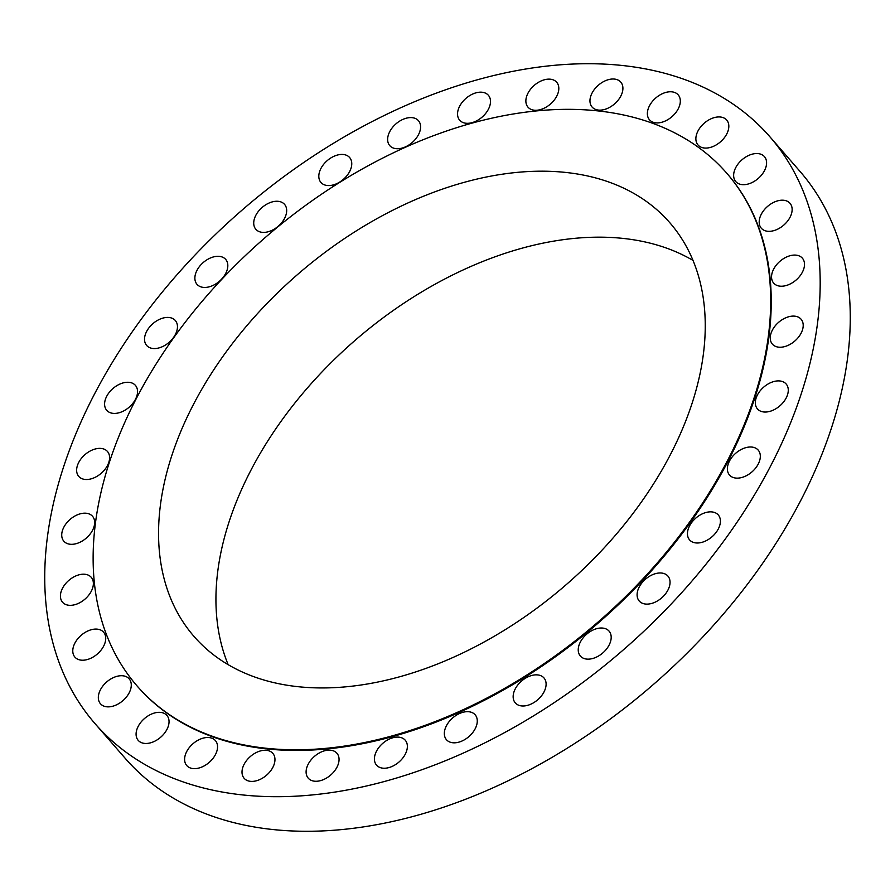 <?xml version="1.0" encoding="UTF-8"?>
<svg xmlns="http://www.w3.org/2000/svg" width="895" height="895" viewBox="0 0 895 895"><rect width="100%" height="100%" fill="white"/><g stroke="black" fill="none" stroke-linecap="round" stroke-linejoin="round"><path stroke-width="1.34" d="M196.967 270.368A19.008 12.373 -41 0 0 197.012 284.341A19.008 12.373 -41 0 0 211.399 286.12A19.008 12.373 -41 0 0 225.73 273.367A19.008 12.373 -41 0 0 225.685 259.393A19.008 12.373 -41 0 0 211.309 257.626A19.008 12.373 -41 0 0 196.967 270.368M255.813 215.337A19.008 12.373 -41 0 0 255.858 229.299A19.008 12.373 -41 0 0 270.245 231.078A19.008 12.373 -41 0 0 284.588 218.324A19.008 12.373 -41 0 0 284.543 204.362A19.008 12.373 -41 0 0 270.156 202.583A19.008 12.373 -41 0 0 255.813 215.337M320.902 168.506A19.008 12.373 -41 0 0 320.947 182.468A19.008 12.373 -41 0 0 335.334 184.247A19.008 12.373 -41 0 0 349.676 171.493A19.008 12.373 -41 0 0 349.632 157.531A19.008 12.373 -41 0 0 335.245 155.752A19.008 12.373 -41 0 0 320.902 168.506M389.728 131.666A19.008 12.373 -41 0 0 389.772 145.639A19.008 12.373 -41 0 0 404.16 147.406A19.008 12.373 -41 0 0 418.502 134.653A19.008 12.373 -41 0 0 418.457 120.691A19.008 12.373 -41 0 0 404.07 118.912A19.008 12.373 -41 0 0 389.728 131.666M459.638 106.248A19.008 12.373 -41 0 0 459.683 120.21A19.008 12.373 -41 0 0 474.07 121.989A19.008 12.373 -41 0 0 488.413 109.235A19.008 12.373 -41 0 0 488.368 95.273A19.008 12.373 -41 0 0 473.981 93.494A19.008 12.373 -41 0 0 459.638 106.248M527.961 93.214A19.008 12.373 -41 0 0 528.005 107.187A19.008 12.373 -41 0 0 542.392 108.955A19.008 12.373 -41 0 0 556.724 96.212A19.008 12.373 -41 0 0 556.679 82.239A19.008 12.373 -41 0 0 542.292 80.46A19.008 12.373 -41 0 0 527.961 93.214M592.054 93.08A19.008 12.373 -41 0 0 592.098 107.053A19.008 12.373 -41 0 0 606.474 108.821A19.008 12.373 -41 0 0 620.817 96.078A19.008 12.373 -41 0 0 620.772 82.105A19.008 12.373 -41 0 0 606.385 80.326A19.008 12.373 -41 0 0 592.054 93.08M649.457 105.845A19.008 12.373 -41 0 0 649.501 119.807A19.008 12.373 -41 0 0 663.889 121.586A19.008 12.373 -41 0 0 678.231 108.832A19.008 12.373 -41 0 0 678.186 94.87A19.008 12.373 -41 0 0 663.799 93.091A19.008 12.373 -41 0 0 649.457 105.845M697.966 131.017A19.008 12.373 -41 0 0 698.01 144.979A19.008 12.373 -41 0 0 712.398 146.758A19.008 12.373 -41 0 0 726.74 134.004A19.008 12.373 -41 0 0 726.695 120.042A19.008 12.373 -41 0 0 712.308 118.263A19.008 12.373 -41 0 0 697.966 131.017M735.735 167.622A19.008 12.373 -41 0 0 735.779 181.595A19.008 12.373 -41 0 0 750.155 183.363A19.008 12.373 -41 0 0 764.498 170.621A19.008 12.373 -41 0 0 764.453 156.647A19.008 12.373 -41 0 0 750.066 154.869A19.008 12.373 -41 0 0 735.735 167.622M761.276 214.274A19.008 12.373 -41 0 0 761.321 228.236A19.008 12.373 -41 0 0 775.708 230.015A19.008 12.373 -41 0 0 790.05 217.261A19.008 12.373 -41 0 0 790.005 203.288A19.008 12.373 -41 0 0 775.618 201.52A19.008 12.373 -41 0 0 761.276 214.274M773.638 269.16A19.008 12.373 -41 0 0 773.683 283.122A19.008 12.373 -41 0 0 788.07 284.901A19.008 12.373 -41 0 0 802.412 272.147A19.008 12.373 -41 0 0 802.367 258.174A19.008 12.373 -41 0 0 787.98 256.406A19.008 12.373 -41 0 0 773.638 269.16M772.34 330.165A19.008 12.373 -41 0 0 772.385 344.139A19.008 12.373 -41 0 0 786.772 345.917A19.008 12.373 -41 0 0 801.115 333.164A19.008 12.373 -41 0 0 801.07 319.191A19.008 12.373 -41 0 0 786.683 317.423A19.008 12.373 -41 0 0 772.34 330.165M757.427 394.975A19.008 12.373 -41 0 0 757.472 408.937A19.008 12.373 -41 0 0 771.859 410.715A19.008 12.373 -41 0 0 786.19 397.962A19.008 12.373 -41 0 0 786.146 384A19.008 12.373 -41 0 0 771.759 382.221A19.008 12.373 -41 0 0 757.427 394.975M729.47 461.07A19.008 12.373 -41 0 0 729.514 475.044A19.008 12.373 -41 0 0 743.902 476.811A19.008 12.373 -41 0 0 758.233 464.069A19.008 12.373 -41 0 0 758.188 450.095A19.008 12.373 -41 0 0 743.812 448.317A19.008 12.373 -41 0 0 729.47 461.07M689.542 525.936A19.008 12.373 -41 0 0 689.586 539.898A19.008 12.373 -41 0 0 703.973 541.676A19.008 12.373 -41 0 0 718.316 528.923A19.008 12.373 -41 0 0 718.271 514.949A19.008 12.373 -41 0 0 703.884 513.182A19.008 12.373 -41 0 0 689.542 525.936M639.187 587.053A19.008 12.373 -41 0 0 639.231 601.015A19.008 12.373 -41 0 0 653.618 602.794A19.008 12.373 -41 0 0 667.961 590.04A19.008 12.373 -41 0 0 667.916 576.078A19.008 12.373 -41 0 0 653.529 574.299A19.008 12.373 -41 0 0 639.187 587.053M580.329 642.084A19.008 12.373 -41 0 0 580.374 656.057A19.008 12.373 -41 0 0 594.761 657.825A19.008 12.373 -41 0 0 609.103 645.071A19.008 12.373 -41 0 0 609.059 631.109A19.008 12.373 -41 0 0 594.672 629.33A19.008 12.373 -41 0 0 580.329 642.084M515.24 688.926A19.008 12.373 -41 0 0 515.285 702.888A19.008 12.373 -41 0 0 529.672 704.667A19.008 12.373 -41 0 0 544.015 691.913A19.008 12.373 -41 0 0 543.97 677.94A19.008 12.373 -41 0 0 529.583 676.172A19.008 12.373 -41 0 0 515.24 688.926M446.426 725.755A19.008 12.373 -41 0 0 446.471 739.729A19.008 12.373 -41 0 0 460.847 741.496A19.008 12.373 -41 0 0 475.189 728.743A19.008 12.373 -41 0 0 475.144 714.781A19.008 12.373 -41 0 0 460.757 713.002A19.008 12.373 -41 0 0 446.426 725.755M376.504 751.173A19.008 12.373 -41 0 0 376.549 765.147A19.008 12.373 -41 0 0 390.936 766.914A19.008 12.373 -41 0 0 405.278 754.172A19.008 12.373 -41 0 0 405.234 740.199A19.008 12.373 -41 0 0 390.846 738.42A19.008 12.373 -41 0 0 376.504 751.173M308.193 764.207A19.008 12.373 -41 0 0 308.238 778.169A19.008 12.373 -41 0 0 322.625 779.948A19.008 12.373 -41 0 0 336.967 767.194A19.008 12.373 -41 0 0 336.923 753.232A19.008 12.373 -41 0 0 322.536 751.453A19.008 12.373 -41 0 0 308.193 764.207M244.1 764.341A19.008 12.373 -41 0 0 244.145 778.303A19.008 12.373 -41 0 0 258.532 780.082A19.008 12.373 -41 0 0 272.874 767.328A19.008 12.373 -41 0 0 272.83 753.366A19.008 12.373 -41 0 0 258.442 751.587A19.008 12.373 -41 0 0 244.1 764.341M186.697 751.576A19.008 12.373 -41 0 0 186.742 765.549A19.008 12.373 -41 0 0 201.129 767.317A19.008 12.373 -41 0 0 215.46 754.563A19.008 12.373 -41 0 0 215.415 740.601A19.008 12.373 -41 0 0 201.039 738.822A19.008 12.373 -41 0 0 186.697 751.576M138.177 726.404A19.008 12.373 -41 0 0 138.222 740.378A19.008 12.373 -41 0 0 152.609 742.145A19.008 12.373 -41 0 0 166.951 729.403A19.008 12.373 -41 0 0 166.906 715.429A19.008 12.373 -41 0 0 152.519 713.651A19.008 12.373 -41 0 0 138.177 726.404M100.419 689.799A19.008 12.373 -41 0 0 100.464 703.761A19.008 12.373 -41 0 0 114.851 705.54A19.008 12.373 -41 0 0 129.193 692.786A19.008 12.373 -41 0 0 129.148 678.824A19.008 12.373 -41 0 0 114.761 677.045A19.008 12.373 -41 0 0 100.419 689.799M74.867 643.158A19.008 12.373 -41 0 0 74.911 657.12A19.008 12.373 -41 0 0 89.299 658.899A19.008 12.373 -41 0 0 103.641 646.145A19.008 12.373 -41 0 0 103.596 632.183A19.008 12.373 -41 0 0 89.209 630.404A19.008 12.373 -41 0 0 74.867 643.158M62.505 588.272A19.008 12.373 -41 0 0 62.549 602.234A19.008 12.373 -41 0 0 76.936 604.013A19.008 12.373 -41 0 0 91.279 591.259A19.008 12.373 -41 0 0 91.234 577.297A19.008 12.373 -41 0 0 76.847 575.519A19.008 12.373 -41 0 0 62.505 588.272M63.813 527.256A19.008 12.373 -41 0 0 63.858 541.218A19.008 12.373 -41 0 0 78.245 542.996A19.008 12.373 -41 0 0 92.577 530.243A19.008 12.373 -41 0 0 92.532 516.281A19.008 12.373 -41 0 0 78.145 514.502A19.008 12.373 -41 0 0 63.813 527.256M78.726 462.446A19.008 12.373 -41 0 0 78.771 476.42A19.008 12.373 -41 0 0 93.158 478.187A19.008 12.373 -41 0 0 107.501 465.445A19.008 12.373 -41 0 0 107.456 451.472A19.008 12.373 -41 0 0 93.069 449.693A19.008 12.373 -41 0 0 78.726 462.446M146.612 331.497A19.008 12.373 -41 0 0 146.657 345.459A19.008 12.373 -41 0 0 161.044 347.238A19.008 12.373 -41 0 0 175.375 334.484A19.008 12.373 -41 0 0 175.33 320.522A19.008 12.373 -41 0 0 160.943 318.743A19.008 12.373 -41 0 0 146.612 331.497M106.684 396.351A19.008 12.373 -41 0 0 106.729 410.313A19.008 12.373 -41 0 0 121.116 412.092A19.008 12.373 -41 0 0 135.458 399.338A19.008 12.373 -41 0 0 135.413 385.376A19.008 12.373 -41 0 0 121.026 383.597A19.008 12.373 -41 0 0 106.684 396.351M95.038 723.652L125.121 758.233A447.176 291.009 -41 0 0 463.61 800.018A447.176 291.009 -41 0 0 801.014 499.969A447.176 291.009 -41 0 0 799.962 171.348L769.879 136.767A447.176 291.009 -41 0 0 431.39 94.982A447.176 291.009 -41 0 0 93.986 395.031A447.176 291.009 -41 0 0 95.038 723.652A447.176 291.009 -41 0 0 433.527 765.438A447.176 291.009 -41 0 0 770.931 465.389A447.176 291.009 -41 0 0 769.879 136.767M137.36 686.286A390.712 254.269 -41 0 0 137.64 686.599A390.712 254.269 -41 0 0 433.393 723.115A390.712 254.269 -41 0 0 728.194 460.947A390.712 254.269 -41 0 0 727.277 173.809A390.712 254.269 -41 0 0 727.009 173.496M727.646 460.298A390.712 254.269 -41 0 0 726.729 173.171A390.712 254.269 -41 0 0 430.965 136.655A390.712 254.269 -41 0 0 136.163 398.834A390.712 254.269 -41 0 0 137.08 685.962A390.712 254.269 -41 0 0 432.833 722.478A390.712 254.269 -41 0 0 727.646 460.298M193.286 404.764A315.253 205.156 -41 0 0 194.025 636.446A315.253 205.156 -41 0 0 432.654 665.902A315.253 205.156 -41 0 0 670.523 454.369A315.253 205.156 -41 0 0 669.784 222.687A315.253 205.156 -41 0 0 431.155 193.23A315.253 205.156 -41 0 0 193.286 404.764M693.01 260.423A315.253 205.156 -41 0 0 250.656 470.736A315.253 205.156 -41 0 0 228.169 664.683M727.277 173.809L726.729 173.171M137.64 686.599L137.08 685.962"/></g></svg>
